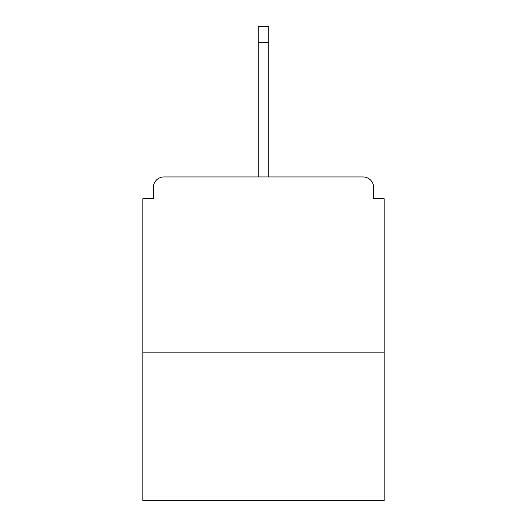 <?xml version="1.0" encoding="UTF-8"?>
<svg xmlns="http://www.w3.org/2000/svg" width="527" height="527" viewBox="0 0 527 527"><rect width="100%" height="100%" fill="white"/><g stroke="black" fill="none" stroke-linecap="round" stroke-linejoin="round"><path stroke-width="0.79" d="M373.63 198.758L373.63 187.5L373.63 198.758L384.183 198.758L384.183 500.65L142.817 500.65L142.817 198.758L153.37 198.758L153.37 187.5L153.37 198.758M384.183 352.873L142.817 352.873M373.63 187.5A10.553 10.553 0 0 0 363.077 176.947L163.923 176.947A10.553 10.553 0 0 0 153.37 187.5M363.077 176.947L318.387 176.947L363.077 176.947M208.613 176.947L163.923 176.947L208.613 176.947M268.777 42.535L258.223 42.535L258.223 26.35L268.777 26.35L268.777 176.947M258.223 42.535L258.223 176.947"/></g></svg>
